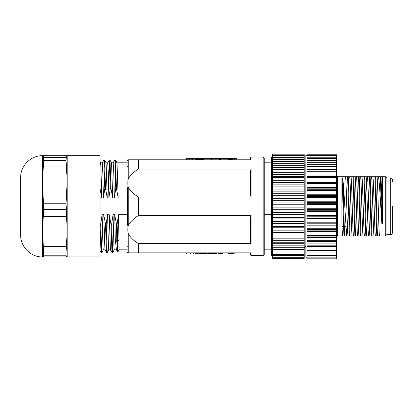 <?xml version="1.0" encoding="UTF-8"?>
<svg xmlns="http://www.w3.org/2000/svg" width="413" height="413" viewBox="0 0 413 413"><rect width="100%" height="100%" fill="white"/><g stroke="black" fill="none" stroke-linecap="round" stroke-linejoin="round"><path stroke-width="0.62" d="M390.708 177.993L390.708 234.651L386.878 234.651L386.878 177.993L390.708 177.993C391.694 178.08 392.242 178.628 392.35 179.634L392.35 181.957M392.35 206.319L392.35 233.004C392.242 234.011 391.694 234.558 390.708 234.651M336.512 175.664L337.607 176.759L337.607 235.88L385.236 235.88L385.236 176.759L382.252 176.759L382.567 177.291L382.49 176.759M379.495 235.88C378.669 232.901 377.843 179.743 377.012 176.759L378.38 176.759L378.463 177.291C379.604 181.328 380.745 207.982 381.886 223.996L382.567 223.996L382.567 177.291M382.567 223.996L381.023 176.759L382.252 176.759M381.023 176.759L378.38 176.759M377.012 176.759L372.908 176.759C373.734 179.743 374.56 232.901 375.386 235.88M374.023 235.88C373.192 232.901 372.366 179.743 371.54 176.759L372.908 176.759M371.54 176.759L367.431 176.759C368.262 179.743 369.088 232.901 369.914 235.88M368.546 235.88C367.72 232.901 366.894 179.743 366.068 176.759L367.431 176.759M366.068 176.759L361.958 176.759C362.784 179.743 363.61 232.901 364.442 235.88M363.073 235.88C362.247 232.901 361.416 179.743 360.59 176.759L361.958 176.759M360.59 176.759L356.486 176.759C357.312 179.743 358.138 232.901 358.964 235.88M357.596 235.88C356.77 232.901 355.944 179.743 355.118 176.759L356.486 176.759M355.118 176.759L351.009 176.759C351.835 179.743 352.666 232.901 353.492 235.88M352.124 235.88C351.298 232.901 350.472 179.743 349.641 176.759L351.009 176.759M349.641 176.759L345.536 176.759C346.362 179.743 347.188 232.901 348.02 235.88M337.607 176.759L345.536 176.759M336.512 257.108L306.952 257.108L306.952 258.801L336.512 258.801L336.512 250.614L306.952 250.614L306.952 154.792L336.512 154.792L336.512 155.531L306.952 155.531M306.952 247.939L336.512 247.939L336.512 250.614M336.512 247.939L336.512 246.442L306.952 246.442M306.952 243.097L336.512 243.097L336.512 245.833L306.952 245.833L336.512 245.833L336.512 246.442M336.512 243.097L336.512 241.584L306.952 241.584M306.952 240.696L336.512 240.696L336.512 241.584M336.512 240.696L336.512 236.128L306.952 236.128M306.952 234.971L336.512 234.971L336.512 236.128M336.512 234.971L336.512 230.16L306.952 230.16M306.952 228.75L336.512 228.75L336.512 230.16M336.512 228.75L336.512 223.779L306.952 223.779M306.952 222.153L336.512 222.153L336.512 223.779M336.512 222.153L336.512 217.104L306.952 217.104M306.952 215.281L336.512 215.281L336.512 217.104M336.512 215.281L336.512 210.243L306.952 210.243M306.952 208.255L336.512 208.255L336.512 210.243M336.512 208.255L336.512 203.315L306.952 203.315M306.952 201.198L336.512 201.198L336.512 203.315M336.512 201.198L336.512 196.438L306.952 196.438M306.952 194.229L336.512 194.229L336.512 196.438M336.512 194.229L336.512 189.732L306.952 189.732M306.952 187.466L336.512 187.466L336.512 189.732M336.512 187.466L336.512 183.31L306.952 183.31M306.952 181.023L336.512 181.023L336.512 183.31M336.512 181.023L336.512 177.28L306.952 177.28M306.952 175.014L336.512 175.014L336.512 177.28M336.512 175.014L336.512 171.746L306.952 171.746M306.952 169.542L336.512 169.542L336.512 171.746M336.512 169.542L336.512 162.319L306.952 162.319M306.952 160.569L336.512 160.569L336.512 162.319M336.512 160.569L336.512 155.531M306.952 257.108L306.952 250.614M336.512 250.319L306.952 250.319M336.512 240.893L306.952 240.893M336.512 235.358L306.952 235.358M336.512 229.329L306.952 229.329M336.512 222.906L306.952 222.906M336.512 216.2L306.952 216.2M336.512 209.324L306.952 209.324M336.512 202.396L306.952 202.396M336.512 195.535L306.952 195.535M336.512 188.86L306.952 188.86M336.512 182.479L306.952 182.479M336.512 176.511L306.952 176.511M336.512 171.054L306.952 171.054M306.952 166.806L336.512 166.806M336.512 166.196L306.952 166.196M336.512 162.025L306.952 162.025M336.512 158.54L306.952 158.54M336.512 254.098L306.952 254.098M306.952 257.232L305.857 257.232L305.857 155.412L306.952 155.412M304.216 258.44L272.466 258.44L304.216 258.44L304.216 255.482L272.466 255.482L272.466 154.199L304.216 154.199L304.216 157.498L272.466 157.498M272.466 252.988L304.216 252.988L304.216 255.482M304.216 252.988L304.216 251.011L272.466 251.011M272.466 249.302L304.216 249.302L304.216 251.011M304.216 249.302L304.216 245.177L272.466 245.177M272.466 242.746L304.216 242.746L304.216 245.177M304.216 242.746L304.216 238.162L272.466 238.162M272.466 235.074L304.216 235.074L304.216 238.162M304.216 235.074L304.216 230.18L272.466 230.18M272.466 226.536L304.216 226.536L304.216 230.18M304.216 226.536L304.216 221.476L272.466 221.476M272.466 217.383L304.216 217.383L304.216 221.476M304.216 217.383L304.216 212.308L272.466 212.308M272.466 207.889L304.216 207.889L304.216 212.308M304.216 207.889L304.216 202.964L272.466 202.964M272.466 198.348L304.216 198.348L304.216 202.964M304.216 198.348L304.216 193.712L272.466 193.712M272.466 189.056L304.216 189.056L304.216 193.712M304.216 189.056L304.216 184.854L272.466 184.854M272.466 180.28L304.216 180.28L304.216 184.854M304.216 180.28L304.216 176.64L272.466 176.64M272.466 172.304L304.216 172.304L304.216 176.64M304.216 172.304L304.216 169.33L272.466 169.33M272.466 165.355L304.216 165.355L304.216 169.33M304.216 165.355L304.216 163.145L272.466 163.145M272.466 159.65L304.216 159.65L304.216 163.145M304.216 159.65L304.216 157.498M304.216 158.081L272.466 158.081M272.466 258.44L272.466 255.482M304.216 157.157L272.466 157.157M304.216 161.633L272.466 161.633M304.216 167.461L272.466 167.461M304.216 174.477L272.466 174.477M304.216 182.458L272.466 182.458M304.216 191.162L272.466 191.162M304.216 200.331L272.466 200.331M304.216 209.68L272.466 209.68M304.216 218.926L272.466 218.926M304.216 227.79L272.466 227.79M304.216 235.999L272.466 235.999M304.216 243.309L272.466 243.309M304.216 249.493L272.466 249.493M272.466 157.054L271.372 157.054L271.372 255.59L272.466 255.59M100.029 155.686L100.029 256.958L67.18 256.958L67.18 181.002L66.08 160.533L66.416 155.686L100.029 155.686M67.18 155.686L67.18 181.002L66.08 203.232L67.18 231.636L66.08 252.111L43.649 252.111L42.549 231.636L42.549 181.002L43.649 160.533L43.313 155.686L43.649 157.441L66.08 157.441L66.416 155.686L42.549 155.686C30.846 155.381 20.351 165.881 20.65 177.58L20.65 235.059C20.351 246.762 30.846 257.258 42.549 256.958L66.416 256.958L66.08 255.198L66.416 256.958L67.18 256.958M42.549 256.958L42.549 231.636L43.649 209.406L42.549 181.002L42.549 155.686M66.08 252.111L66.08 255.198L43.649 255.198L43.313 256.958L43.649 252.111M337.607 235.88L336.512 236.974M346.652 235.88L346.022 225.637C344.881 210.553 343.74 183.289 342.599 177.858L341.912 177.858L341.912 225.637L342.542 235.88M349.465 235.88C348.815 225.591 348.164 187.048 347.514 176.759M350.147 235.88C349.496 225.591 348.846 187.048 348.195 176.759M354.937 235.88C354.287 225.591 353.636 187.048 352.986 176.759M355.624 235.88C354.974 225.591 354.323 187.048 353.673 176.759M360.41 235.88C359.759 225.591 359.109 187.048 358.458 176.759M361.096 235.88C360.446 225.591 359.795 187.048 359.145 176.759M365.887 235.88C365.237 225.591 364.586 187.048 363.936 176.759M366.568 235.88C365.918 225.591 365.268 187.048 364.617 176.759M371.359 235.88C370.709 225.591 370.058 187.048 369.408 176.759M372.046 235.88C371.395 225.591 370.745 187.048 370.094 176.759M376.837 235.88C376.186 225.591 375.536 187.048 374.885 176.759M377.518 235.88C376.868 225.591 376.217 187.048 375.567 176.759M343.988 235.88L343.626 227.553C343.064 210.387 342.491 182.241 341.912 177.858M341.912 225.637L343.626 227.553L344.308 227.553C343.745 210.387 343.177 182.241 342.599 177.858M344.674 235.88L344.308 227.553L346.022 225.637M381.886 223.996L380.342 176.759M378.463 177.291L378.778 176.759M263.158 255.59L263.158 157.054L264.253 158.148L264.253 254.491L263.158 255.59L251.114 255.59L250.567 255.043L250.567 252.849M271.372 162.799L264.253 162.799L264.253 197.904L271.372 197.904M264.253 206.319L264.253 214.734L271.372 214.734M127.395 214.734L118.526 214.734L117.132 224.052L116.451 224.052L114.711 214.734L113.054 214.734L111.66 224.052L110.973 224.052L109.233 214.734L107.581 214.734L106.187 224.052L105.501 224.052L103.761 214.734L102.104 214.734L100.71 224.052L100.029 224.047L101.025 252.529L101.774 252.519M100.023 188.586L101.768 197.904L100.839 164.932L100.596 162.825L100.029 161.839M100.581 162.799L102.223 162.799L102.822 172.665L103.42 197.904L101.768 197.904M103.42 197.904L104.814 188.586L105.501 188.586L107.241 197.904L106.074 162.825L104.504 160.11L105.501 188.586M106.058 162.799L107.695 162.799L108.299 172.737L108.898 197.904L107.241 197.904M108.898 197.904L110.292 188.586L110.973 188.586L112.713 197.904L111.546 162.825L109.977 160.11L110.973 188.586M111.531 162.799L113.172 162.799L113.771 172.665L114.37 197.904L112.713 197.904M114.37 197.904L115.764 188.586L116.451 188.586L118.19 197.904L117.018 162.825L115.449 160.11L116.451 188.586M127.395 197.904L118.19 197.904M104.943 249.839L103.307 249.839L103.002 247.268L102.104 214.734M103.761 214.734L104.928 249.813L106.528 252.555L107.241 252.529L108.81 249.813M110.421 249.839L108.779 249.839L108.48 247.33L107.581 214.734M109.233 214.734L110.405 249.813L112 252.555L112.713 252.529L114.282 249.813M127.395 249.839L119.114 249.839L118.526 214.734M114.711 214.734L115.294 239.525L116.43 249.777M116.466 249.839L114.251 249.839L113.952 247.263L113.054 214.734M127.395 187.306L127.395 225.333M138.345 197.078C133.027 193.573 129.656 190.166 128.226 186.862C127.689 186.418 127.71 179.474 128.226 179.247C129.656 175.943 133.027 172.536 138.345 169.031L251.114 169.031L251.114 197.078L138.345 197.078L138.345 215.56C133.027 219.066 129.656 222.473 128.226 225.777C127.689 226.195 127.71 233.221 128.226 233.391L128.226 252.849L138.345 252.849L138.345 243.608L251.114 243.608L250.567 242.09L250.567 217.078L251.114 215.56L251.114 243.608M128.226 179.247L128.226 159.79L138.345 159.79L138.345 169.031M138.345 215.56L251.114 215.56M138.345 252.849L251.114 252.849L251.114 255.59M128.226 233.391C129.646 236.685 133.017 240.092 138.345 243.608M263.158 157.054L251.114 157.054L251.114 159.79L138.345 159.79M251.114 197.078L250.567 195.561L250.567 170.548L251.114 169.031M250.567 159.79L250.567 157.601L251.114 157.054M229.045 158.695L229.045 159.79L229.045 158.695L236.881 158.695L236.881 159.79M203.707 159.79L203.707 158.695L219.959 158.695L219.959 159.79M220.408 159.79L220.408 158.695L228.565 158.695L228.565 159.79M195.628 159.79L195.628 158.695L203.299 158.695L203.299 159.79M186.573 159.79L186.573 158.695L195.127 158.695L195.127 159.79M234.419 159.79L234.419 158.695M231.843 159.79L231.843 158.695M231.476 159.79L231.476 158.695M231.244 159.79L231.244 158.695M230.944 159.79L230.944 158.695M230.666 159.79L230.666 158.695M230.418 159.79L230.418 158.695M230.186 159.79L230.186 158.695M229.974 159.79L229.974 158.695M229.783 159.79L229.783 158.695M229.607 159.79L229.607 158.695M229.452 159.79L229.452 158.695M229.323 159.79L229.323 158.695M229.215 159.79L229.215 158.695M229.132 159.79L229.132 158.695M229.076 159.79L229.076 158.695M219.83 159.79L219.83 158.695M219.602 159.79L219.602 158.695M219.277 159.79L219.277 158.695M226.102 159.79L226.102 158.695M203.206 159.79L203.206 158.695M203.279 159.79L203.279 158.695M203.082 159.79L203.082 158.695M202.917 159.79L202.917 158.695M202.633 159.79L202.633 158.695M202.298 159.79L202.298 158.695M201.905 159.79L201.905 158.695M201.456 159.79L201.456 158.695M200.955 159.79L200.955 158.695M200.393 159.79L200.393 158.695M199.789 159.79L199.789 158.695M199.138 159.79L199.138 158.695M198.452 159.79L198.452 158.695M197.569 159.79L197.569 158.695M196.836 159.79L196.836 158.695M196.247 159.79L196.247 158.695M195.829 159.79L195.829 158.695M192.67 159.79L192.67 158.695M191.193 159.79L191.193 158.695M189.686 159.79L189.686 158.695M188.039 159.79L188.039 158.695M219.071 159.79L219.071 158.695M211.394 159.79L211.394 158.695M236.881 252.849L236.881 253.943L229.045 253.943L229.045 252.849M219.959 253.943L219.959 252.849L219.959 253.943L203.707 253.943L203.707 252.849M228.565 252.849L228.565 253.943L220.408 253.943L220.408 252.849M195.628 253.943L195.628 252.849L195.628 253.943L203.299 253.943L203.299 252.849M195.127 252.849L195.127 253.943L186.573 253.943L186.573 252.849M234.176 252.849L234.176 253.943M229.07 252.849L229.07 253.943M229.215 252.849L229.215 253.943M229.452 252.849L229.452 253.943M229.793 252.849L229.793 253.943M230.201 252.849L230.201 253.943M230.655 252.849L230.655 253.943M231.156 252.849L231.156 253.943M231.585 252.849L231.585 253.943M232.085 252.849L232.085 253.943M232.648 252.849L232.648 253.943M233.04 252.849L233.04 253.943M233.551 252.849L233.551 253.943M212.638 252.849L212.638 253.943M213.697 252.849L213.697 253.943M214.161 252.849L214.161 253.943M214.683 252.849L214.683 253.943M215.266 252.849L215.266 253.943M215.875 252.849L215.875 253.943M216.484 252.849L216.484 253.943M217.093 252.849L217.093 253.943M217.961 252.849L217.961 253.943M218.668 252.849L218.668 253.943M219.21 252.849L219.21 253.943M219.706 252.849L219.706 253.943M212.22 252.849L212.22 253.943M221.518 252.849L221.518 253.943M221.926 252.849L221.926 253.943M222.148 252.849L222.148 253.943M222.566 252.849L222.566 253.943M220.821 252.849L220.821 253.943M211.342 252.849L211.342 253.943M211.224 252.849L211.224 253.943M211.384 252.849L211.384 253.943M204.44 252.849L204.44 253.943M205.302 252.849L205.302 253.943M205.468 252.849L205.468 253.943M205.798 252.849L205.798 253.943M206.304 252.849L206.304 253.943M206.954 252.849L206.954 253.943M207.729 252.849L207.729 253.943M208.622 252.849L208.622 253.943M209.252 252.849L209.252 253.943M209.809 252.849L209.809 253.943M210.3 252.849L210.3 253.943M210.713 252.849L210.713 253.943M211.017 252.849L211.017 253.943M195.783 252.849L195.783 253.943M196.061 252.849L196.061 253.943M196.464 252.849L196.464 253.943M196.965 252.849L196.965 253.943M197.548 252.849L197.548 253.943M198.209 252.849L198.209 253.943M198.927 252.849L198.927 253.943M199.691 252.849L199.691 253.943M200.491 252.849L200.491 253.943M201.162 252.849L201.162 253.943M201.745 252.849L201.745 253.943M202.241 252.849L202.241 253.943M202.638 252.849L202.638 253.943M202.938 252.849L202.938 253.943M203.139 252.849L203.139 253.943M203.253 252.849L203.253 253.943M193.656 252.849L193.656 253.943M189.03 252.849L189.03 253.943M190.501 252.849L190.501 253.943M192.004 252.849L192.004 253.943M117.132 224.052L117.839 248.987L118.128 251.517L119.114 249.839M119.114 239.525L117.545 241.595L116.864 241.595L117.462 251.512M111.66 224.052L112.687 252.555M107.664 162.825L109.233 160.11L109.977 160.11M106.187 224.052L107.21 252.555M102.192 162.825L103.761 160.11L104.504 160.11M100.71 224.052L101.737 252.555M116.451 224.052L116.864 241.595L115.294 239.525M113.141 162.825L114.737 160.084L114.995 162.077L115.764 188.586M110.973 224.052L111.975 252.529M109.264 160.084L110.292 188.586M105.501 224.052L106.497 252.529M103.792 160.084L104.814 188.586M306.952 237.625L336.512 237.625M306.952 231.616L336.512 231.616M306.952 225.178L336.512 225.178M306.952 218.41L336.512 218.41M306.952 211.441L336.512 211.441M306.952 204.383L336.512 204.383M306.952 197.357L336.512 197.357M306.952 190.486L336.512 190.486M306.952 183.888L336.512 183.888M306.952 177.673L336.512 177.673M306.952 171.942L336.512 171.942M306.952 164.699L336.512 164.699M306.952 157.224L336.512 157.224M306.952 252.069L336.512 252.069M306.952 255.42L336.512 255.42M306.952 257.924L336.512 257.924M272.466 155.365L304.216 155.365M272.466 163.336L304.216 163.336M272.466 169.898L304.216 169.898M272.466 177.564L304.216 177.564M272.466 186.103L304.216 186.103M272.466 195.261L304.216 195.261M272.466 204.75L304.216 204.75M272.466 214.29L304.216 214.29M272.466 223.588L304.216 223.588M272.466 232.359L304.216 232.359M272.466 240.34L304.216 240.34M272.466 247.284L304.216 247.284M272.466 257.273L304.216 257.273M66.416 246.582L43.313 246.582M43.313 216.691L66.416 216.691M43.649 160.533L66.08 160.533M43.313 166.057L66.416 166.057M66.416 195.948L43.313 195.948M66.08 203.232L43.649 203.232M43.649 209.406L66.08 209.406M128.226 186.862L128.226 225.777M232.349 159.79L232.349 158.695M100.839 164.932L100.029 163.589M386.878 234.558L385.556 235.88M386.878 178.08L385.556 176.759M305.857 166.356L304.216 164.715M305.857 246.282L304.216 247.924M304.216 254.568L272.466 254.568M128.226 246.282L127.395 246.282M128.226 166.356L127.395 166.356M271.372 249.839L264.253 249.839M127.808 252.849L127.395 251.997M127.808 159.79L127.395 160.642M127.395 162.799L117.003 162.799M101.763 252.529L103.333 249.813M117.447 251.512L118.128 251.512M116.404 249.731L117.416 251.486M100.029 250.799L101.025 252.529M115.423 160.089L114.737 160.089"/></g></svg>
